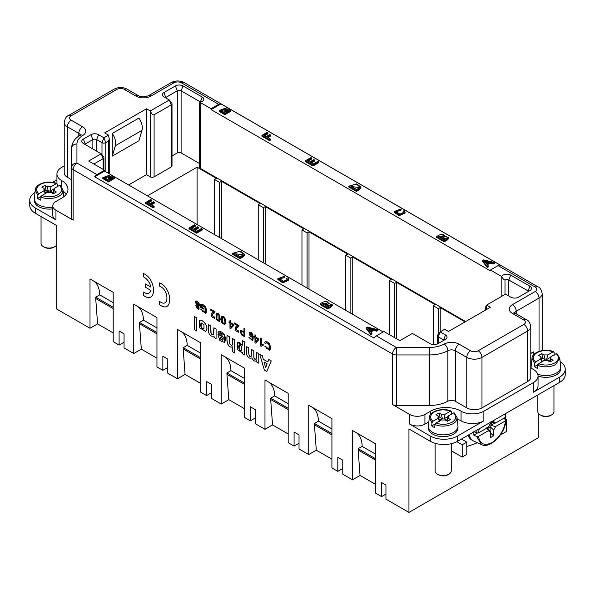 <?xml version="1.0" encoding="UTF-8"?>
<svg xmlns="http://www.w3.org/2000/svg" width="595" height="595" viewBox="0 0 595 595"><rect width="100%" height="100%" fill="white"/><g stroke="black" fill="none" stroke-linecap="round" stroke-linejoin="round"><path stroke-width="0.89" d="M560.126 361.648A19.367 11.179 180 0 1 565.25 369.227L565.25 374.493A19.367 11.179 0 0 1 559.575 382.399L457.637 441.259A19.367 11.179 180 0 1 430.252 441.259L408.951 428.958L408.951 512.414L538.274 437.741L538.274 413.161M451.553 443.632L451.553 450.921L462.203 457.064L466.77 454.431L466.77 442.137L462.203 444.77L462.203 457.064M83.352 139.074L90.953 134.686A5.377 3.109 180 0 1 98.562 134.686L103.887 137.757L108.454 135.125L109.242 138.91L108.454 141.119L105.791 142.659A2.692 1.554 180 0 1 101.99 142.659L96.665 139.587A2.692 1.554 0 0 0 92.857 139.587L85.249 143.975L83.352 139.074A5.377 3.109 180 0 0 82.244 142.54A5.377 3.109 180 0 0 83.352 143.469L101.224 153.793L103.679 156.961A2.692 1.554 180 0 1 103.917 157.593A2.692 1.554 180 0 1 103.128 158.694L101.224 153.793L88.677 161.037L104.556 170.207L96.948 174.595A5.377 3.109 120 0 0 94.665 176.789L374.054 338.094A5.377 3.109 -60 0 1 376.33 335.9L396.344 347.45L429.397 347.45A21.517 12.421 0 0 0 444.168 344.066A10.762 6.21 180 0 1 459.162 344.193L470.571 350.775A5.377 3.109 0 0 0 478.179 350.775L523.823 324.424A5.377 3.109 0 0 0 523.823 320.036L512.414 313.446A10.762 6.21 180 0 1 512.414 304.662L535.232 291.483A5.377 3.109 0 0 0 535.232 287.095L498.052 265.623L490.444 270.018L490.444 270.896L211.061 109.592L220.953 103.887A5.377 3.109 120 0 0 218.67 104.326L181.482 82.854A5.377 3.109 0 0 0 173.881 82.854L151.056 96.033A10.762 6.21 180 0 1 135.838 96.033L124.429 89.443A5.377 3.109 0 0 0 116.821 89.443L71.177 115.794A5.377 3.109 0 0 0 71.177 120.19L82.586 126.78A10.762 6.21 180 0 1 82.809 135.429A21.517 12.421 0 0 0 76.933 143.96A5.377 4.396 180 0 0 71.556 148.348L71.556 167.433A5.377 4.396 0 0 1 76.933 163.045A5.377 3.109 120 0 0 73.133 169.635L73.133 220.143L55.96 210.228A10.762 6.21 180 0 1 52.814 205.84L52.814 215.502A10.762 6.21 0 0 0 52.821 215.732A10.762 6.21 0 0 0 55.96 219.89L35.425 208.034A19.367 11.179 180 0 1 29.75 200.128L29.75 205.394A19.367 11.179 0 0 0 35.425 213.3L56.726 225.602L56.726 309.05L90.009 328.269L90.009 278.943L113.206 292.338L113.206 341.664L119.104 345.07L119.104 331.013L124.05 333.869L124.05 347.926L133.749 353.527L133.749 304.201L156.954 317.596L156.954 366.922L162.844 370.321L162.844 356.271L167.79 359.127L167.79 373.177L177.488 378.777L177.488 329.452L200.694 342.854L200.694 392.172L206.591 395.578L206.591 381.521L211.537 384.377L211.537 398.434L221.236 404.035L221.236 354.709L244.441 368.104L244.441 417.43L250.331 420.836L250.331 406.779L255.277 409.635L255.277 423.692L264.976 429.293L264.976 379.967L288.181 393.362L288.181 442.687L294.079 446.086L294.079 432.037L299.025 434.886L299.025 448.942L308.723 454.543L308.723 405.217L331.921 418.612L331.921 467.938L337.819 471.344L337.819 457.287L342.765 460.143L342.765 474.2L352.463 479.801L352.463 430.475L375.668 443.87L375.668 493.196L381.566 496.602L381.566 482.545L385.939 485.066L385.939 499.123L408.951 512.414M263.183 344.565L261.502 344.765L261.502 338.577L260.662 338.094L261.517 338.57L261.517 344.75L263.198 344.557L263.183 345.502L263.198 344.557M261.696 345.859L263.183 345.502M255.813 335.297L254.972 334.814L255.835 335.283L255.835 337.179L258.803 338.897L258.803 339.782L255.657 343.114L258.803 339.782L258.803 338.897L255.813 337.187L255.835 335.283M254.065 336.16L254.972 336.681L254.065 336.16L254.05 337.06L254.972 337.596L254.972 342.72L255.657 343.114M244.872 328.983L243.965 328.455L244.887 328.968L244.887 336.874L244.887 328.968M243.965 328.455L243.965 331.668L240.239 330.173L243.965 331.646M236.133 327.942L235.352 328.834L235.412 329.831L236.319 331.132L237.554 331.46L236.126 327.942L237.993 327.101L238.937 325.554L234.43 322.929L238.959 325.547L237.665 327.272M238.781 331.118L237.933 330.5L238.803 331.103L238.201 332.389L238.803 331.103M235.174 327.191L237.509 326.075M229.997 320.37L230.838 320.854L230.838 322.75L233.805 324.461L233.805 325.353L230.667 328.685L233.805 325.353L233.805 324.461L230.815 322.758L230.838 320.854L229.997 320.37M229.075 321.731L229.975 322.252L229.075 321.731M220.604 333.721L220.157 334.42L220.574 333.736L223.326 337.276L217.844 334.107L223.326 337.253M218.9 331.549L220.574 331.519L222.292 332.441L224.404 334.762L225.505 337.99L225.49 340.496L224.419 342.37M212.192 314.123L211.418 315.015L211.478 316.012L212.385 317.313L213.62 317.641L212.192 314.123L214.059 313.282L215.003 311.735L210.496 309.11L215.026 311.728L213.731 313.453M214.847 317.299L213.984 316.696L214.862 317.284L214.267 318.57L214.862 317.284M211.24 313.372L213.568 312.256M208.54 324.692L208.659 332.397C209.76 335.61 211.552 336.815 214.044 336.019L214.044 337.417L216.074 338.592L216.074 329.042L213.888 327.786L213.337 334.71L211.076 333.468L210.749 325.948L208.54 324.692L210.749 325.948L210.794 332.285L211.827 334.368L212.973 334.807L213.717 334.256L213.91 327.875M213.91 327.771L216.097 329.035L216.074 338.592M203.378 308.121L201.363 306.961L201.363 305.488L201.385 306.953L203.393 308.113L203.378 309.05L203.393 308.113M200.493 304.439L203.468 304.915L205.729 307.161L206.8 311.512L205.833 313.446L205.9 307.489L200.478 304.447L200.478 307.384L203.378 309.05M201.4 309.318L200.582 309.103L201.415 309.303L202.702 311.646L205.141 312.442L201.415 309.303M199.526 320.675C202.902 318.444 208.979 327.414 206.309 330.723L206.294 330.738C208.89 325.748 202.047 318.652 199.504 320.69L199.437 327.726L205.632 331.415M196.581 317.789L194.394 316.525L196.603 317.782L196.581 330.969L196.603 317.782M428.839 421.87L424.927 424.131A10.762 6.21 180 0 1 416.916 425.946A10.762 6.21 180 0 1 409.71 424.131L430.252 435.986A19.367 11.179 0 0 0 457.637 435.986L483.884 420.836A16.139 9.319 180 0 1 461.058 420.836A21.517 12.421 0 0 0 457.228 419.073M523.823 320.036A5.377 3.109 -60 0 1 526.515 319.768C528.583 320.4 530.004 322.683 530.777 326.618L530.777 377.133A10.762 6.21 180 0 1 527.624 381.521L481.98 407.88A10.762 6.21 180 0 1 466.77 407.88L455.353 401.29A5.377 3.109 0 0 0 447.856 401.223A26.894 15.53 180 0 1 429.397 405.463L396.344 405.463A5.377 3.109 180 0 1 392.536 404.548L409.71 414.462A10.762 6.21 0 0 0 424.927 414.462L430.631 411.167A21.517 12.421 180 0 1 461.058 411.167A16.139 9.319 0 0 0 483.884 411.167L533.336 382.622A16.139 9.319 0 0 0 538.059 376.033A16.139 9.319 0 0 0 533.336 369.443A21.517 12.421 180 0 1 530.777 367.665M198.209 306.306L199.176 307.979L198.737 309.631L198.961 307.392L198.187 306.313L199.005 306.269L195.569 301.107L196.09 300.958L197.771 301.68L199.02 303.205L199.511 304.93L199.028 306.254M198.737 309.631L195.643 305.287L196.253 305.19M216.595 313.134L218.224 313.446L219.763 315.506L220.202 319.612L219.376 321.583L219.971 320.757L219.585 315.127L216.595 313.141L216 313.959L216.439 319.679L219.376 321.583M221.913 316.205L223.549 316.518L225.081 318.578L225.52 322.683L224.694 324.647L225.289 323.829L224.903 318.199L221.913 316.205L221.318 317.031L221.757 322.75L224.694 324.647M232.504 338.51L234.69 339.775L232.481 338.518L232.288 345.003L231.663 345.569L229.454 343.717L229.335 336.696L227.149 335.439C226.234 342.884 228.153 348.135 232.481 346.848L232.481 346.848C227.468 348.863 226.316 339.113 227.164 335.424L229.35 336.688L229.477 343.709L231.678 345.554L232.303 344.996M234.69 339.775L234.69 352.947L234.69 339.775M244.486 341.79L244.463 354.984L244.486 341.79L242.277 340.541L244.486 341.79M242.277 340.541L242.277 345.345L237.584 342.363L239.621 342.415L242.277 345.301M252.392 337.41L251.715 339.626L249.982 338.652L251.715 339.626M249.387 332.114L251.335 332.598L252.54 334.093L253.21 336.577L253.12 339.105L252.332 340.519L252.808 334.732L249.387 332.114L252.109 337.64M249.982 338.652L249.684 337.625L248.829 337.231L249.684 337.625L249.997 338.644M258.766 353.668L258.766 363.21L258.766 353.668L256.557 352.418L256.014 359.417L253.953 358.19L253.745 350.79L253.827 357.588L254.757 359.172L256.237 359.216L256.579 352.471M246.828 354.858L246.605 346.647L246.806 354.865C247.981 357.721 249.647 358.733 251.819 357.922C253.165 360.726 254.801 361.671 256.728 360.756L256.728 362.058L258.743 363.225M253.745 350.79L251.559 349.533L251.38 355.981C249.364 357.878 248.494 355.193 248.77 347.919L246.605 346.647L248.792 347.911C248.613 350.21 248.122 358.026 251.395 355.974L251.008 356.509M251.581 349.518L253.768 350.782M259.784 354.285L264.358 370.097L266.791 371.503L271.238 360.89L268.791 359.484L267.854 361.931L263.288 359.298L262.291 355.728L259.784 354.285L262.313 355.713L263.31 359.283L267.854 361.909M268.791 359.484L271.253 360.882L266.791 371.503M265.63 346.439L266.924 348.767L269.029 349.377L265.63 346.439L264.738 346.164L269.714 350.343L270.108 345.018L265.407 341.604L264.604 342.876L265.511 343.665L266.106 342.631L269.141 344.594L269.022 349.377M266.136 342.608L265.526 343.657M265.459 341.582L267.735 342.036L269.617 343.962L270.658 348.387L269.728 350.336M150.885 290.42L145.329 287.214L145.329 283.919L150.899 287.11C149.724 282.275 147.24 278.854 143.447 276.846L143.432 273.544M108.454 135.125L104.653 132.923L146.489 108.766L146.489 174.655L150.297 176.849L150.297 110.968L169.315 99.982L163.989 96.911A5.377 3.109 180 0 1 162.881 95.981A5.377 3.109 180 0 1 163.989 92.515L175.399 85.933A5.377 3.109 180 0 1 183.007 85.933L202.218 97.022A5.377 3.109 180 0 1 203.326 100.488A5.377 3.109 180 0 1 199.898 102.199A2.692 1.554 0 0 0 200.314 102.511L211.061 108.714L211.061 109.592M465.052 321.902L440.233 307.57L438.337 308.671L433.197 305.704L435.101 304.603L396.493 282.313L394.589 283.413L389.457 280.446L391.354 279.353L352.746 257.062L350.849 258.156L345.71 255.196L347.614 254.095L309.006 231.805L307.102 232.905L301.97 229.938L303.874 228.844L265.266 206.554L263.362 207.648L258.23 204.687L260.127 203.587L221.518 181.297L219.622 182.397L214.483 179.43L216.387 178.329L197.079 167.188L147.441 195.844M200.314 102.511L200.314 168.392L465.625 321.568M200.314 168.392A2.692 1.554 180 0 1 199.526 167.299L199.526 103.471M172.007 155.972L177.303 152.915A2.692 1.554 180 0 1 181.103 152.915L199.526 163.543M172.007 103.79A2.692 1.554 180 0 1 171.219 104.884L169.315 99.982L171.769 103.158A2.692 1.554 180 0 1 172.007 103.79L172.007 165.871A2.692 1.554 180 0 1 171.219 166.964L171.219 104.884L154.098 114.768C152.833 115.14 151.561 113.868 150.297 110.968L146.489 108.766M154.098 114.768L154.098 176.849L171.219 166.964M154.098 176.849A2.692 1.554 180 0 1 150.297 176.849M128.617 184.971L146.489 174.655M490.444 270.018L501.191 276.221A2.692 1.554 0 0 0 501.726 276.459A5.377 3.109 180 0 1 510.703 275.121L529.907 286.21A5.377 3.109 180 0 1 531.015 289.676A5.377 3.109 180 0 1 529.907 290.605L518.498 297.195A5.377 3.109 180 0 1 510.889 297.195L505.564 294.116L486.546 305.101L490.347 307.295L448.511 331.452L444.703 329.258L440.144 331.891L445.469 334.963A5.377 3.109 180 0 1 446.57 338.429A5.377 3.109 180 0 1 445.469 339.358L437.861 343.754A5.377 3.109 180 0 1 430.252 343.754L412.372 333.431L399.818 340.675L383.939 331.504L376.33 335.9M112.254 133.451L112.254 156.135L115.341 145.738A11.833 6.835 -120 0 0 112.254 133.451L138.88 118.078A11.833 6.835 60 0 1 141.967 130.364L138.88 140.762L112.254 156.135M151.569 200.099L147.448 202.479L149.799 203.84L153.376 201.779L154.269 202.293L150.699 204.36L154.157 206.353L154.157 207.231L153.153 207.811L145.544 203.423L145.544 202.538L150.676 199.578L151.569 200.099L151.569 200.976L148.207 202.917M154.269 202.293L154.269 203.17L151.457 204.799M244.486 254.273L244.486 255.158L242.805 257.07L240.06 258.654L232.452 254.266L232.452 253.388L240.38 251.053L244.486 254.273L242.805 256.192L240.06 257.776L240.06 258.654M332.293 304.796L332.293 305.674L330.716 307.332L327.815 309.006L320.207 304.618L320.207 303.74C324.952 300.78 327.577 300.639 328.083 303.301L332.293 304.796L330.716 306.455L327.815 308.128L327.815 309.006M383.18 331.943L104.556 171.085L94.665 176.789M377.989 329.675L376.843 330.337L373.653 329.518L370.469 331.348L371.942 333.163L371.942 334.04L370.871 334.658L366.185 328.581L366.185 327.704L367.271 327.079L377.989 329.675L377.989 330.552L376.843 331.214L373.653 330.396L370.96 331.95M284.655 276.162L279.189 278.519L283.584 281.286L287.288 279.613L286.634 278.319L287.898 277.88L288.672 279.367L282.781 281.993L277.872 278.653L284.655 276.162L284.655 277.039L283.897 277.746L279.278 278.958M287.288 280.49L286.634 278.319M288.672 279.367L288.672 280.245L282.781 282.87L277.872 279.531L277.872 278.653M195.413 225.297L190.913 227.892L193.249 229.239L197.458 226.807L198.351 227.32L194.141 229.752L196.729 231.247L201.4 228.547L202.3 229.068L202.3 229.945L196.618 233.225L189.009 228.83L189.009 227.952L194.513 224.776L195.413 225.297L195.413 226.174L191.679 228.331M198.351 227.32L198.351 228.197L194.9 230.191M112.641 178.537L111.525 177.89L109.287 179.184L108.394 178.664L108.394 177.786L111.607 175.927L114.433 177.555L114.433 178.433L108.498 181.958L102.801 178.574L102.801 177.697L109.897 175.064L109.235 176.611L104.244 178.039M448.69 237.591L448.69 238.469L447.113 240.135L444.212 241.808L436.604 237.42L436.604 236.535C441.349 233.582 443.974 233.441 444.472 236.103L448.69 237.591L447.113 239.257L444.212 240.93L444.212 241.808M360.882 187.075L360.882 187.953L359.194 189.872L356.45 191.456L348.841 187.061L348.841 186.183L356.777 183.848L360.882 187.075L359.194 188.994L356.45 190.579L356.45 191.456M267.966 132.893L263.838 135.281L266.196 136.642L269.766 134.574L270.666 135.095L267.096 137.155L270.554 139.156L270.554 140.033L269.542 140.613L261.934 136.218L261.934 135.34L267.066 132.38L267.966 132.893L267.966 133.778L264.604 135.719M270.666 135.095L270.666 135.972L267.854 137.594M220.953 103.887L500.336 265.184A5.377 3.109 -60 0 0 498.052 265.623M229.03 111.332L227.915 110.692L225.684 111.979L224.784 111.466L224.784 110.588L228.004 108.729L230.823 110.358L230.823 111.235L224.895 114.761L219.198 111.377L219.198 110.492L226.293 107.866L225.631 109.413L220.633 110.834M311.802 158.099L307.31 160.687L309.645 162.033L313.855 159.609L314.74 160.122L310.531 162.554L313.126 164.049L317.797 161.349L318.689 161.87L318.689 162.747L313.015 166.027L305.406 161.632L305.406 160.754L310.91 157.578L311.802 158.099L311.802 158.977L308.069 161.133M314.74 160.122L314.74 161L311.297 162.993M401.052 208.964L395.578 211.322L399.981 214.088L403.685 212.408L403.023 211.113L404.288 210.682L405.069 212.162L399.171 214.795L394.269 211.456L401.052 208.964L401.052 209.842L400.294 210.548L395.675 211.761M403.685 213.285L403.023 211.113M405.069 212.162L405.069 213.04L399.171 215.673L394.269 212.333L394.269 211.456M494.386 262.469L493.24 263.131L490.049 262.313L486.866 264.15L488.331 265.965L488.331 266.843L487.268 267.46L482.582 261.384L482.582 260.506L483.668 259.874L494.386 262.469L494.386 263.347L493.24 264.009L490.049 263.191L487.35 264.753M375.668 454.193L362.162 446.399L358.168 448.704L375.668 458.805M375.668 460.121L358.168 450.021L358.168 448.704M358.168 450.021L360.034 475.427L375.668 484.449M385.939 494.073L381.566 496.602M360.034 475.427L352.463 479.801M331.921 428.936L318.422 421.141L314.428 423.447L331.921 433.547M331.921 434.863L314.428 424.763L314.428 423.447M314.428 424.763L316.295 450.17L331.921 459.199M342.765 468.488L337.819 471.344M316.295 450.17L308.723 454.543M288.181 403.685L274.674 395.883L270.68 398.189L288.181 408.296M288.181 409.613L270.68 399.513L270.68 398.189M270.68 399.513L272.547 424.919L288.181 433.941M299.025 443.23L294.079 446.086M272.547 424.919L264.976 429.293M244.441 378.427L230.934 370.633L226.94 372.939L244.441 383.039M244.441 384.355L226.94 374.255L226.94 372.939M226.94 374.255L228.807 399.662L244.441 408.683M255.277 417.98L250.331 420.836M228.807 399.662L221.236 404.035M200.694 353.17L187.194 345.375L183.201 347.681L200.694 357.781M200.694 359.105L183.201 348.997L183.201 347.681M183.201 348.997L185.067 374.404L200.694 383.433M211.537 392.722L206.591 395.578M185.067 374.404L177.488 378.777M156.954 327.919L143.447 320.125L139.453 322.43L156.954 332.531M156.954 333.847L139.453 323.747L139.453 322.43M139.453 323.747L141.32 349.153L156.954 358.175M167.79 367.472L162.844 370.321M141.32 349.153L133.749 353.527M565.25 369.227A19.367 11.179 180 0 1 559.575 377.133L533.336 392.284L533.336 382.622M556.935 353.616L559.769 358.309L560.646 366.498A14.793 8.538 180 0 1 560.676 367.033L560.676 368.788A14.793 8.538 0 0 1 553.06 376.256A14.793 8.538 0 0 1 538.059 376.033L538.059 385.694A16.139 9.319 180 0 1 536.601 389.561A16.139 9.319 180 0 1 533.336 392.284M530.777 353.653A21.517 12.421 180 0 1 533.336 351.876L530.777 353.348M531.528 362.727A21.517 12.421 0 0 0 530.777 363.314M103.128 169.382L103.128 158.694L93.869 164.034M104.556 170.207L104.556 171.085M444.004 340.199A2.692 1.554 0 0 0 443.565 339.871L438.24 336.792A2.692 1.554 180 0 1 437.451 335.692A2.692 1.554 180 0 1 437.682 335.059L440.144 331.891L438.24 336.792L438.24 343.531M501.726 276.459C502.552 278.423 503.638 279.613 504.991 280.022A2.692 1.554 0 0 1 508.799 280.022L528.777 291.26M200.537 102.072A2.692 1.554 0 0 0 200.314 101.924L181.103 90.834A2.692 1.554 0 0 0 177.303 90.834L165.893 97.424A2.692 1.554 0 0 0 165.447 97.751M392.536 404.548L392.536 354.04A5.377 3.109 -60 0 1 396.344 347.45L396.344 405.463M71.556 198.834A26.894 15.53 0 0 0 71.556 198.864L71.556 167.433A5.377 3.109 0 0 0 73.133 169.635L392.536 354.04A5.377 3.109 0 0 0 396.344 354.947L429.397 354.947L429.397 405.463M71.556 198.864L71.556 217.949A5.377 3.109 180 0 0 73.133 220.143M71.177 115.794A5.377 3.109 -120 0 0 68.484 115.534C66.417 116.166 64.996 118.45 64.223 122.384L64.223 172.892A10.762 6.21 0 0 0 67.376 177.288L71.556 179.705M218.67 104.326L211.061 108.714M52.814 205.84A10.762 6.21 180 0 1 55.96 201.445L61.664 198.15A21.517 12.421 0 0 0 67.971 189.366A21.517 12.421 0 0 0 61.664 180.583A16.139 9.319 180 0 1 56.942 173.993A16.139 9.319 180 0 1 61.664 167.403L64.223 165.931M52.538 182.338L56.942 179.794M113.206 302.662L99.707 294.867L95.713 297.173L113.206 307.273M113.206 308.589L95.713 298.489L95.713 297.173M95.713 298.489L97.58 323.896L113.206 332.925M197.079 224.501L197.079 167.188M214.483 179.43L214.483 234.549M219.614 237.517L219.622 182.397M221.518 238.61L221.518 181.297M258.23 204.687L258.223 259.807M263.362 262.767L263.362 207.648M265.266 263.868L265.266 206.554M301.97 229.938L301.97 285.057M307.102 288.025L307.102 232.905M309.006 289.125L309.006 231.805M345.71 255.196L345.71 310.315M350.849 313.282L350.849 258.156M352.746 314.376L352.746 257.062M389.457 280.446L389.457 334.688M394.589 337.655L394.589 283.413M396.493 338.756L396.493 282.313M433.197 305.704L433.197 344.617M438.337 334.226L438.337 308.671M440.233 331.839L440.233 307.57M124.05 342.214L119.104 345.07M97.58 323.896L90.009 328.269M113.206 292.338L93.809 281.137A32.279 18.631 -60 0 1 99.707 294.867M93.809 281.137L90.009 278.943M156.954 317.596L137.549 306.395A32.279 18.631 -60 0 1 143.447 320.125M137.549 306.395L133.749 304.201M200.694 342.854L181.297 331.653A32.279 18.631 -60 0 1 187.194 345.375M181.297 331.653L177.488 329.452M244.441 368.104L225.036 356.903A32.279 18.631 -60 0 1 230.934 370.633M225.036 356.903L221.236 354.709M288.181 393.362L268.784 382.161A32.279 18.631 -60 0 1 274.674 395.883M268.784 382.161L264.976 379.967M331.921 418.612L312.524 407.419A32.279 18.631 -60 0 1 318.422 421.141M312.524 407.419L308.723 405.217M375.668 443.87L356.271 432.669A32.279 18.631 -60 0 1 362.162 446.399M356.271 432.669L352.463 430.475M63.115 191.166A21.517 12.421 180 0 1 66.276 194.201M57.47 186.012A16.139 9.319 0 0 0 57.663 186.406M486.546 309.489L486.546 305.101L485.758 306.693L485.758 309.943M226.293 107.866L220.544 110.38L225.55 113.08L229.335 110.633L227.915 109.815L227.915 110.692M227.915 109.815L225.684 111.101L225.684 111.979M225.684 111.101L224.784 110.588M230.823 110.358L224.895 113.883L219.198 110.492M225.631 108.535L225.631 109.413M270.554 139.156L269.542 139.736L269.542 140.613M269.542 139.736L261.934 135.34M318.689 161.87L313.015 165.142L313.015 166.027M313.015 165.142L305.406 160.754M350.753 186.123L356.561 189.478C358.48 188.511 359.462 187.737 359.514 187.157C357.684 184.056 354.761 183.714 350.753 186.123M356.45 190.579L348.841 186.183M359.387 187.559L351.511 186.562M400.294 209.671L400.294 210.548M447.232 237.866C446.86 236.148 445.023 236.297 441.706 238.32L444.316 239.83L447.269 237.68M438.508 236.475L440.806 237.807L443.535 235.806L438.508 236.475M444.212 240.93L436.604 236.535M444.644 236.438L444.644 235.561L444.472 236.103M443.312 236.26L439.266 236.914M447.083 238.112L442.464 238.759M484.94 261.74L486.338 263.511L488.919 262.023L483.899 260.662L484.94 261.74M487.87 262.626L485.051 261.882M488.331 265.965L487.268 266.582L487.268 267.46M487.268 266.582L482.582 260.506M493.24 263.131L493.24 264.009M490.049 262.313L490.049 263.191M368.543 328.938L369.941 330.708L372.522 329.221L367.502 327.867L368.543 328.938M371.473 329.823L368.662 329.087M371.942 333.163L370.871 333.78L370.871 334.658M370.871 333.78L366.185 327.704M376.843 330.337L376.843 331.214M373.653 329.518L373.653 330.396M330.842 305.064C330.47 303.346 328.626 303.502 325.309 305.518L327.927 307.035L330.88 304.878M322.111 303.673L324.409 305.004L327.146 303.004L322.111 303.673M327.815 308.128L320.207 303.74M328.247 303.636L328.247 302.758L328.083 303.301M326.915 303.457L322.869 304.112M330.686 305.309L326.067 305.964M283.897 276.868L283.897 277.746M234.356 253.321L240.164 256.676C242.083 255.716 243.065 254.943 243.117 254.355C241.287 251.254 238.364 250.912 234.356 253.321M240.06 257.776L232.452 253.388M242.998 254.757L235.114 253.76M202.3 229.068L196.618 232.347L196.618 233.225M196.618 232.347L189.009 227.952M154.157 206.353L153.153 206.934L153.153 207.811M153.153 206.934L145.544 202.538M109.897 175.064L104.147 177.578L109.153 180.278L112.938 177.831L111.525 177.013L111.525 177.89M111.525 177.013L109.287 178.307L109.287 179.184M109.287 178.307L108.394 177.786M114.433 177.555L108.498 181.081L102.801 177.697M109.235 175.733L109.235 176.611M85.249 144.563L85.249 143.975A2.692 1.554 0 0 0 84.81 144.31M199.898 102.199L199.526 103.418M29.75 200.128A19.367 11.179 180 0 1 34.971 192.49M52.814 207.082A14.793 8.538 180 0 1 38.653 204.851A14.793 8.538 180 0 1 34.324 198.812L34.324 200.567A14.793 8.538 0 0 0 38.653 206.606A14.793 8.538 0 0 0 52.814 208.838M428.393 426.325L428.393 428.08A14.793 8.538 0 0 0 432.721 434.119A14.793 8.538 0 0 0 448.846 435.971A14.793 8.538 0 0 0 457.979 428.08L457.979 426.325A14.793 8.538 180 0 1 457.473 428.534A14.793 8.538 180 0 1 432.721 432.364A14.793 8.538 180 0 1 428.393 426.325A14.793 8.538 180 0 1 428.422 425.797L429.3 417.608C429.404 411.212 442.665 407.278 451.017 411.056M466.77 446.443A53.795 31.059 0 0 0 477.316 442.702M461.794 438.857L461.794 439.259M493.538 435.852L490.496 437.608L490.496 431.747L487.074 428.311A3.808 2.194 120 0 0 490.116 426.555L493.538 429.992L493.538 435.852L490.496 432.952M490.116 426.555L490.116 431.375M493.538 420.531L493.538 421.944L491.619 421.639M477.309 433.138L473.858 435.138L473.858 431.62L476.632 432.967L478.454 432.915L488.532 427.106A5.377 3.109 -60 0 1 490.496 423.7L490.496 422.286M503.333 418.121L505.661 419.72L505.579 420.777L495.501 426.593A5.377 3.109 -60 0 1 493.538 429.992M490.496 431.747A5.377 3.109 -60 0 1 488.778 431.025A5.377 3.109 -60 0 1 488.532 430.616L478.454 436.433L476.632 436.485L473.858 435.138M493.538 421.944A5.377 3.109 -60 0 1 494.014 421.959A5.377 3.109 -60 0 1 495.501 423.075L505.579 417.259L505.661 416.21M490.815 421.833L495.501 423.075M495.501 426.593L490.815 425.343A3.808 2.194 120 0 0 490.957 422.019M486.375 427.909L488.532 430.616M505.661 419.72L505.579 420.777C504.077 430.222 499.555 437.496 492.013 442.606C484.479 446.198 479.957 444.145 478.454 436.433M494.988 422.933L490.815 425.343M481.489 444.554L473.955 441.215A21.517 12.421 -60 0 1 473.27 440.873A21.517 12.421 -60 0 1 469.172 434.595M468.072 435.235A21.517 12.421 120 0 0 471.746 439.988L473.27 440.873M551.587 414.901L550.643 415.451A6.723 3.882 180 0 1 541.13 415.451L540.178 414.901A8.07 4.656 0 0 0 551.587 414.901A8.07 4.656 0 0 0 553.952 411.614L553.952 385.649M537.813 394.968L537.813 411.614A8.07 4.656 0 0 0 540.178 414.901M448.89 474.2L447.938 474.751A6.723 3.882 180 0 1 438.426 474.751L437.481 474.2A8.07 4.656 0 0 0 448.89 474.2A8.07 4.656 0 0 0 450.98 472.11A8.07 4.656 0 0 0 451.255 470.905L451.255 443.706M435.116 443.305L435.116 470.905A8.07 4.656 0 0 0 437.481 474.2L438.426 474.751M44.357 247.23L43.413 246.687L44.357 247.23A6.723 3.882 180 0 0 53.87 247.23L54.822 246.687A8.07 4.656 0 0 0 56.726 244.939M41.048 216.55L41.048 243.392A8.07 4.656 0 0 0 43.413 246.687A8.07 4.656 0 0 0 54.822 246.687M541.487 358.993L542.811 358.227L541.703 353.631L543.919 354.918L545.184 359.596L542.142 361.358L540.877 356.673L538.661 355.394L541.703 353.631M557.128 354.077L556.161 353.631L550.896 356.673L550.896 358.941L553.112 360.22L550.07 361.976L547.846 360.696L543.919 360.696L538.646 363.738L537.687 365.285L537.463 368.379A14.228 8.211 180 0 1 534.414 366.624L534.645 363.538L535.604 361.983L540.877 358.941L540.662 358.54M543.919 354.918L547.846 354.918L553.119 351.868L554.079 352.307L554.309 355.141M550.04 361.15L550.896 358.941M550.896 356.673L549.624 361.358L546.582 359.596L547.846 354.918M542.811 358.227L545.184 359.596M541.993 361.812L540.877 358.941L540.877 356.673M546.582 359.596L550.754 357.186M535.604 361.983C532.22 358.681 532.681 355.572 536.995 352.671C542.023 350.187 547.4 349.92 553.119 351.868L554.079 352.307M534.414 366.624L537.873 364.623M560.676 367.033A14.793 8.538 180 0 1 552.889 374.553A14.793 8.538 180 0 1 537.724 374.151M531.186 368A14.793 8.538 180 0 1 531.09 367.033A14.793 8.538 180 0 1 531.119 366.498L531.997 358.309C532.101 351.92 545.362 347.986 553.722 351.757M53.007 193.591L54.123 190.72L56.339 191.999L53.297 193.762L51.081 192.475L47.154 192.475L41.881 195.524L40.921 197.064L40.691 200.158L39.054 199.347A14.228 8.211 180 0 1 37.649 198.403L37.872 195.324L38.839 193.762L44.104 190.72L45.376 193.94M44.722 190.772L46.046 190.006L48.418 191.382A3.808 2.194 0 0 0 45.376 193.137L44.104 188.451L41.888 187.172L44.93 185.409L47.154 186.696L48.418 191.382M46.046 190.006L44.93 185.409M47.154 186.696L51.081 186.696L56.354 183.647L57.313 184.086L57.537 186.919M60.355 185.856L59.396 185.409L54.123 188.451L52.858 193.137L51.81 191.984A3.808 2.194 0 0 0 49.816 191.382L51.081 186.696M44.104 188.451L43.874 190.281M54.123 188.451L54.353 190.288M49.816 191.382L53.989 188.972M38.839 193.762C35.447 190.459 35.916 187.358 40.222 184.45C45.25 181.966 50.627 181.698 56.354 183.647L57.313 184.086M37.649 198.403L41.107 196.402M34.324 198.812A14.793 8.538 180 0 1 34.354 198.284L35.231 190.088C35.336 183.699 48.597 179.764 56.949 183.543M447.076 421.104L448.191 418.233L450.408 419.512L447.366 421.275L445.149 419.988L441.222 419.988L435.949 423.038L434.99 424.585L434.759 427.671L433.123 426.86A14.228 8.211 180 0 1 431.717 425.916L431.94 422.837L432.9 421.275L438.173 418.233L439.445 421.453M438.79 418.285L440.114 417.519L442.487 418.895A3.808 2.194 0 0 0 439.445 420.65L438.173 415.964L435.957 414.685L438.998 412.93L441.222 414.209L442.487 418.895M440.114 417.519L438.998 412.93M441.222 414.209L445.149 414.209L450.422 411.167L451.382 411.599L451.605 414.432M454.424 413.369L453.464 412.923L448.191 415.964L446.927 420.65L445.878 419.497A3.808 2.194 0 0 0 443.885 418.895L445.149 414.209M438.173 415.964L437.942 417.794M448.191 415.964L448.422 417.802M443.885 418.895L448.057 416.485M432.9 421.275C429.516 417.973 429.984 414.871 434.291 411.971C439.318 409.479 444.696 409.211 450.422 411.167L451.382 411.599M431.717 425.916L435.176 423.923M434.99 424.592C440.895 426.853 446.904 426.585 453.018 423.781A13.916 8.033 180 0 0 456.618 420.182L457.072 417.608L457.949 425.797A14.793 8.538 180 0 1 457.979 426.325M501.094 433.844L501.764 434.231L501.764 432.751M504.188 418.062L506.323 419.296L506.323 431.591L501.764 434.231M505.624 419.698L506.323 419.296M461.445 439.058L466.77 442.137M456.856 441.683L462.203 444.77M194.394 316.525L194.394 329.704L196.581 330.969M196.439 306.023L196.462 307.786L196.432 306.031L198.046 306.961L198.053 308.716L196.447 307.793L198.061 308.708M198.455 303.658L198.232 305.473L196.238 304.313L196.224 302.007L198.455 303.658M196.238 302L195.859 302.743L196.261 304.298L197.079 305.22L198.239 305.466M195.569 301.107L196.268 305.205L195.643 305.287M204.003 324.669L203.914 329.08L201.125 327.362L201.222 322.951L204.003 324.669M201.236 322.944L200.582 324.357L201.006 327.072L202.278 328.73L203.929 329.072M201.363 305.488L204.97 307.332L205.126 312.457M200.582 309.103L205.84 313.439M210.481 309.125L210.481 310.055L213.836 311.996L211.463 313.238L214.267 318.57M213.984 316.696L213.612 317.648M218.96 315.328L218.915 320.564L216.863 318.972L217.197 314.056L218.96 315.328L218.298 314.324L216.944 314.309L216.721 318.124L217.502 320.155L218.938 320.556M220.031 336.896L220.522 338.845L220.016 336.911L223.281 338.8L222.761 340.214L220.507 338.86L221.444 339.931L222.768 340.206M217.844 334.107L219.905 340.548L224.382 342.393L224.739 335.446L218.841 331.579L217.956 332.746L220.143 334.427M224.278 318.399L224.092 323.754L222.18 322.036L222.515 317.128L224.278 318.399M224.3 318.385L222.902 317.031L222.061 318.028L222.441 322.639L223.527 323.754L224.255 323.628M232.481 346.848L232.481 351.697L234.675 352.961M232.288 345.003L231.678 345.554M230.815 323.65L232.965 324.885L230.815 327.213L230.815 323.65L230.838 327.191M229.975 320.378L229.975 322.274M229.053 321.739L229.053 322.631L229.975 323.167L229.975 328.284L230.667 328.685M234.415 322.944L234.415 323.873L237.769 325.815L235.397 327.057L238.201 332.389M237.918 330.515L237.546 331.467M241.749 346.424L241.667 351.005L239.145 349.406L239.257 344.765L241.749 346.424M239.272 344.758L238.669 346.223L238.967 348.923L240.164 350.671L241.674 350.998M237.584 342.363L237.197 349.391L242.024 352.746L242.425 352.404L242.425 353.802L244.463 354.984M242.195 331.579L243.965 332.605L243.965 335.431L241.369 333.862L240.901 331.266L242.195 331.579M240.908 331.259L240.596 332.114L241.198 333.654L243.98 335.416M244.872 336.882L241.243 334.717L240.254 330.158M252.072 334.74L251.849 336.822L249.945 335.706L250.012 333.029L252.072 334.74M250.004 333.029L249.588 334.286L249.959 335.692L251.105 336.815L251.849 336.822M248.829 337.231L252.332 340.519M258.743 353.675L256.557 352.418M251.38 355.981L250.993 356.517M255.835 338.094L255.835 341.619M255.813 341.642L255.813 338.079L257.955 339.314L255.813 341.642M254.972 334.814L254.972 336.703M260.662 338.094L260.662 346.03L261.205 346.35M264.054 361.961L265.615 367.703M265.601 367.74L264.031 361.946L267.14 363.738L265.601 367.74M265.608 346.446L264.723 346.178M143.447 273.529C156.872 279.152 156.879 305.265 143.447 295.38L143.432 292.078C147.233 294.436 149.717 293.885 150.899 290.405M145.329 283.919L150.885 287.125M159.616 282.863C173.041 288.486 173.041 314.599 159.616 304.714L159.594 301.405C169.352 308.991 169.359 289.839 159.616 286.18L159.594 282.878M430.252 441.259L430.252 435.986M409.71 424.131L409.71 414.462M55.96 219.89L55.96 210.228M35.425 213.3L35.425 208.034M430.631 414.425L430.631 411.167M424.927 424.131L424.927 414.462M461.058 420.836L461.058 411.167M483.884 411.167L483.884 420.836M457.637 441.259L457.637 435.986M559.575 382.399L559.575 377.133M533.336 355.133L533.336 351.876M92.857 148.958L92.857 139.587L90.953 134.686M98.562 134.686L96.665 139.587L96.665 151.152M101.99 154.774L101.99 142.659L103.887 137.757L105.791 142.659L105.791 171.799M108.454 173.331L108.454 141.119M443.565 340.459L445.469 334.963M510.703 275.121L508.799 280.022L508.799 295.983M504.991 280.022L504.991 294.451M202.218 97.022L200.314 102.124M183.007 85.933L181.103 90.834L181.103 152.915M163.989 92.515L165.893 98.011M177.303 152.915L177.303 90.834L175.399 85.933M501.191 296.645L501.191 276.221M447.856 401.223L447.856 350.715A26.894 15.53 180 0 1 429.397 354.947L429.397 347.45M455.353 401.29L455.353 350.775A5.377 3.109 0 0 0 447.856 350.715A5.377 3.012 61.4 0 0 444.168 344.066M466.77 407.88L466.77 357.364L455.353 350.775A5.377 3.109 120 0 1 459.162 344.193M481.98 407.88L481.98 357.364A10.762 6.21 180 0 1 466.77 357.364A5.377 3.109 120 0 1 470.571 350.775M530.777 326.618A10.762 6.21 180 0 1 527.624 331.013L481.98 357.364A5.377 3.109 60 0 0 478.179 350.775M523.823 324.424A5.377 3.109 60 0 1 527.624 331.013L527.624 381.521M539.04 351.385L539.04 298.073L516.215 311.252L516.215 313.818M512.414 304.662A5.377 3.109 60 0 1 516.215 311.252A5.377 3.109 0 0 0 514.712 312.925M542.186 350.604L542.186 293.677A10.762 6.21 180 0 1 539.04 298.073A5.377 3.109 60 0 0 535.232 291.483M535.232 287.095A5.377 3.109 -60 0 1 537.925 286.827C539.992 287.459 541.413 289.743 542.186 293.677M512.414 313.446A5.377 3.109 -60 0 1 515.099 313.178L514.452 312.687L514.638 313.446M76.933 143.96L76.933 163.045L96.948 174.595M71.556 148.348L71.556 148.348C71.854 142.822 74.665 138.449 79.998 135.236A5.377 3.191 -121.5 0 1 82.809 135.429M78.785 136.032L78.785 133.369A5.377 3.109 180 0 1 80.288 135.043M82.586 126.78A5.377 3.109 120 0 0 78.785 133.369L67.376 126.78A5.377 3.109 120 0 1 71.177 120.19M67.376 177.288L67.376 126.78A10.762 6.21 0 0 1 64.223 122.384M116.821 89.443A5.377 3.109 -120 0 0 114.136 89.176L68.484 115.534M124.429 89.443A5.377 3.109 -60 0 1 127.122 89.176C122.793 87.004 118.465 87.004 114.136 89.176M135.838 96.033A5.377 3.109 -60 0 1 138.531 95.765L127.122 89.176M151.056 96.033A5.377 3.109 -120 0 0 148.363 95.765C144.183 97.223 140.903 97.223 138.531 95.765M537.925 286.827L184.175 82.586A5.377 3.109 120 0 0 181.482 82.854M173.881 82.854A5.377 3.109 -120 0 0 171.189 82.586C175.518 80.422 179.846 80.422 184.175 82.586M61.664 186.912L61.664 180.583M359.194 188.994L359.194 189.872M447.113 239.257L447.113 240.135M330.716 306.455L330.716 307.332M242.805 256.192L242.805 257.07M528.01 291.119L529.907 286.21M115.341 145.738L141.967 130.364M505.579 417.259L504.82 414.016M479.213 428.802L478.454 432.915M481.474 444.547L476.632 436.485M476.632 432.967L477.078 430.036M538.646 363.738C544.373 365.694 549.75 365.427 554.778 362.935C559.084 360.034 559.553 356.933 556.161 353.631M534.645 363.538L531.997 358.309M559.761 358.264L555.723 364.49A13.916 8.033 180 0 1 549.482 366.565C544.983 367.137 541.048 366.713 537.687 365.3M41.881 195.524C47.6 197.473 52.977 197.205 58.005 194.721C62.319 191.813 62.78 188.712 59.396 185.409M60.169 185.395L63.003 190.088L62.557 192.668A13.916 8.033 180 0 1 58.95 196.268C52.836 199.072 46.827 199.34 40.921 197.079M37.872 195.324L35.231 190.095M435.949 423.038C441.669 424.986 447.046 424.718 452.074 422.234C456.387 419.334 456.848 416.225 453.464 412.923M431.94 422.837L429.3 417.608M103.917 157.593L103.917 169.835M515.099 313.178L526.515 319.768M80.362 135.563L80.548 134.805L79.998 135.236M148.363 95.765L171.189 82.586M56.942 173.993L56.942 183.535M109.242 138.91L109.242 173.792M437.451 335.692L437.451 343.962M505.973 420.286C505.319 433.941 489.752 449.255 481.481 444.562M505.966 416.641L505.378 413.696M531.09 367.926L531.09 367.033M63.003 190.088L63.717 196.781M457.072 417.608L454.23 412.915"/></g></svg>
